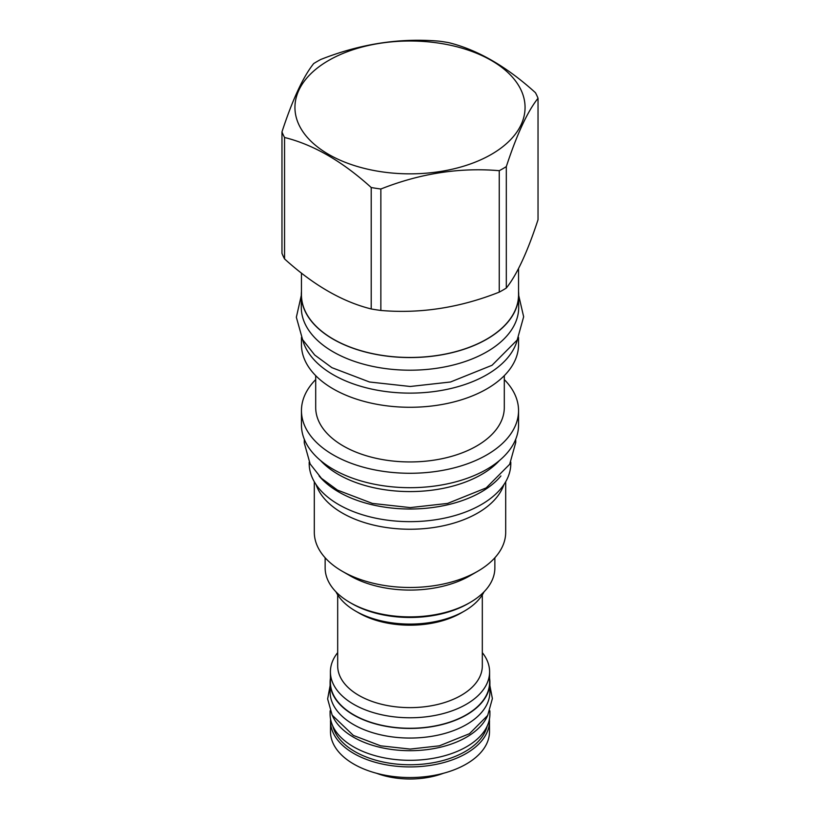 <?xml version="1.0" encoding="UTF-8"?>
<svg xmlns="http://www.w3.org/2000/svg" width="820" height="820" viewBox="0 0 820 820"><rect width="100%" height="100%" fill="white"/><g stroke="black" fill="none" stroke-linecap="round" stroke-linejoin="round"><path stroke-width="1.23" d="M330.552 719.089L330.491 731.624A79.509 45.91 0 0 0 353.779 764.086A79.509 45.91 0 0 0 440.432 774.039A79.509 45.91 0 0 0 489.509 731.624L489.448 719.089M489.899 710.837L489.899 714.179A79.899 46.135 180 0 1 440.576 756.798A79.899 46.135 180 0 1 353.502 746.794A79.899 46.135 0 0 1 330.101 714.179L330.101 710.837M487.551 715.675A79.899 46.135 180 0 1 431.392 749.008A79.899 46.135 180 0 1 353.502 737.19A79.899 46.135 0 0 1 332.448 715.675M489.899 691.926A79.899 46.135 180 0 1 440.576 734.546A79.899 46.135 180 0 1 353.502 724.542A79.899 46.135 0 0 1 330.101 691.926L330.101 682.312A79.899 46.135 0 0 0 353.502 714.937A79.899 46.135 180 0 0 440.576 724.931A79.899 46.135 180 0 0 489.899 682.312L489.899 691.926M489.591 678.253A79.899 46.135 180 0 1 489.899 682.312M330.409 678.253A79.899 46.135 0 0 0 330.101 682.312M482.314 652.628A79.591 45.951 180 0 1 489.591 671.816L489.591 682.312A79.591 45.951 180 0 1 440.463 724.767A79.591 45.951 180 0 1 353.717 714.804A79.591 45.951 180 0 1 330.409 682.312L330.409 671.816A79.591 45.951 180 0 1 337.686 652.628M489.591 671.816A79.591 45.951 180 0 1 440.463 714.271A79.591 45.951 180 0 1 353.717 704.318A79.591 45.951 180 0 1 330.409 671.816M337.686 594.859L337.686 665.881A72.314 41.748 0 0 0 358.863 695.401A72.314 41.748 180 0 0 437.675 704.452A72.314 41.748 180 0 0 482.314 665.881L482.314 594.859M483.984 591.886A76.957 44.434 180 0 1 464.417 611.064L461.137 612.96A72.314 41.748 180 0 1 358.863 612.97A72.314 41.748 0 0 0 358.863 612.97L355.583 611.064L358.863 612.97M336.015 591.886A76.957 44.434 0 0 0 355.583 611.064A76.957 44.434 0 0 0 355.583 611.074A76.957 44.434 180 0 0 464.417 611.064M325.14 557.784L325.14 567.891A84.86 48.995 0 0 0 349.996 602.536L351.749 603.551A82.379 47.56 0 0 0 468.251 603.551L470.003 602.536A84.86 48.995 0 0 0 494.86 567.891L494.86 557.784M349.996 602.536A84.86 48.995 0 0 0 470.003 602.536L468.251 603.551M470.003 575.732L477.67 571.304L470.003 575.732A84.86 48.995 0 0 1 349.996 575.732L342.329 571.304A95.694 55.247 0 0 0 477.67 571.304L477.67 571.304A95.694 55.247 180 0 0 505.694 532.241L505.694 481.75M314.306 481.75L314.306 532.241A95.694 55.247 0 0 0 342.329 571.304M503.91 484.61A95.694 55.247 180 0 1 477.67 513.053A95.694 55.247 0 0 1 382.089 526.84A95.694 55.247 0 0 1 316.089 484.61M510.809 462.183L510.809 463.464A100.809 58.199 180 0 1 448.581 517.225A100.809 58.199 180 0 1 338.721 504.607A100.809 58.199 0 0 1 309.191 463.464L309.191 462.183M500.907 475.969A100.809 58.199 180 0 1 338.721 491.969A100.809 58.199 0 0 1 319.093 475.959M320.548 460.522A101.27 58.466 0 0 0 481.606 474.462A101.27 58.466 180 0 0 499.452 460.522M301.452 410.615L301.452 425.026A108.547 62.668 0 0 0 368.457 482.918A108.547 62.668 0 0 0 486.752 469.337A108.547 62.668 0 0 0 518.547 425.026L518.547 410.615A108.547 62.668 180 0 1 486.752 454.926A108.547 62.668 0 0 1 368.457 468.507A108.547 62.668 0 0 1 301.452 410.615A108.547 62.668 0 0 1 315.7 379.578M504.3 379.578A108.547 62.668 180 0 1 518.547 410.615M504.3 375.652L504.3 407.489A94.3 54.448 180 0 1 476.686 445.988A94.3 54.448 0 0 1 373.91 457.796A94.3 54.448 0 0 1 315.7 407.489L315.7 375.652M518.547 337.471L518.547 344.615A108.547 62.668 180 0 1 486.752 388.926A108.547 62.668 0 0 1 368.457 402.507A108.547 62.668 0 0 1 301.452 344.615L301.452 337.471M302.652 339.746A108.547 62.668 0 0 0 376.031 389.971A108.547 62.668 0 0 0 486.752 374.771A108.547 62.668 180 0 0 517.348 339.746M518.701 307.438A108.701 62.761 180 0 1 451.594 365.423A108.701 62.761 180 0 1 333.135 351.821A108.701 62.761 0 0 1 301.299 307.438L301.299 294.8A108.701 62.761 0 0 0 333.135 339.172A108.701 62.761 180 0 0 451.594 352.784A108.701 62.761 180 0 0 518.701 294.8L518.701 307.438M518.547 291.448A108.701 62.761 180 0 1 518.701 294.8M301.452 291.448A108.701 62.761 0 0 0 301.299 294.8M301.452 273.07L301.452 294.8A108.547 62.668 0 0 0 368.457 352.692A108.547 62.668 0 0 0 486.752 339.111A108.547 62.668 0 0 0 518.547 294.8L518.547 268.458M281.967 131.907L281.967 253.349A131.313 75.809 0 0 0 284.55 258.915C313.435 285.104 342.329 301.781 371.214 308.955A131.313 75.809 0 0 0 380.859 310.452C420.322 313.855 459.784 307.746 499.257 292.135A131.313 75.809 0 0 0 502.855 290.136A131.313 75.809 180 0 0 506.309 288.056C516.887 274.782 527.465 251.996 538.033 219.709L538.033 98.267A131.313 75.809 0 0 0 535.45 92.701C506.565 66.512 477.67 49.835 448.786 42.66A131.313 75.809 0 0 0 439.141 41.164C399.678 37.771 360.216 43.87 320.743 59.481A131.313 75.809 0 0 0 317.145 61.479A131.313 75.809 0 0 0 313.691 63.56C303.113 76.834 292.535 99.62 281.967 131.907A131.313 75.809 0 0 0 284.55 137.483C313.435 144.658 342.329 161.335 371.214 187.513A131.313 75.809 0 0 0 380.859 189.01C420.322 173.399 459.784 167.29 499.257 170.693A131.313 75.809 0 0 0 502.855 168.695A131.313 75.809 0 0 0 506.309 166.624C516.887 134.326 527.465 111.54 538.033 98.267M506.309 288.056L506.309 166.624M499.257 292.135L499.257 170.693M328.646 60.454A115.056 66.42 0 0 0 328.646 154.396A115.056 66.42 0 0 0 491.354 154.396A115.056 66.42 0 0 0 491.354 60.454A115.056 66.42 0 0 0 328.646 60.454M284.55 258.915L284.55 137.483M371.214 308.955L371.214 187.513M380.859 310.452L380.859 189.01M443.589 773.229A61.469 35.496 180 0 1 376.411 773.229M330.491 721.005A79.509 45.91 0 0 0 353.779 753.467A79.509 45.91 0 0 0 440.432 763.42A79.509 45.91 0 0 0 489.509 721.005M332.817 726.11A77.962 45.018 0 0 0 354.865 751.571A77.962 45.018 0 0 0 434.651 762.446A77.962 45.018 0 0 0 487.182 726.11M518.701 295.425L523.652 316.766L517.184 340.023L492.031 365.289L450.508 381.997L410.246 386.486L369.492 381.997L331.885 367.657L314.685 354.998L302.611 339.664L296.348 317.258L301.299 295.425M515.678 439.335L515.76 442.41L509.681 464.284L486.178 487.9L447.577 503.429L410.226 507.601L372.413 503.429L337.461 490.104L321.43 478.296L310.134 463.946L304.251 442.872L304.322 439.335M489.899 685.653L492.379 698.589L487.695 715.409L469.481 733.705L439.376 745.821L410.174 749.08L380.623 745.821L353.358 735.417L332.151 715.153L327.631 698.947L330.101 685.653"/></g></svg>
